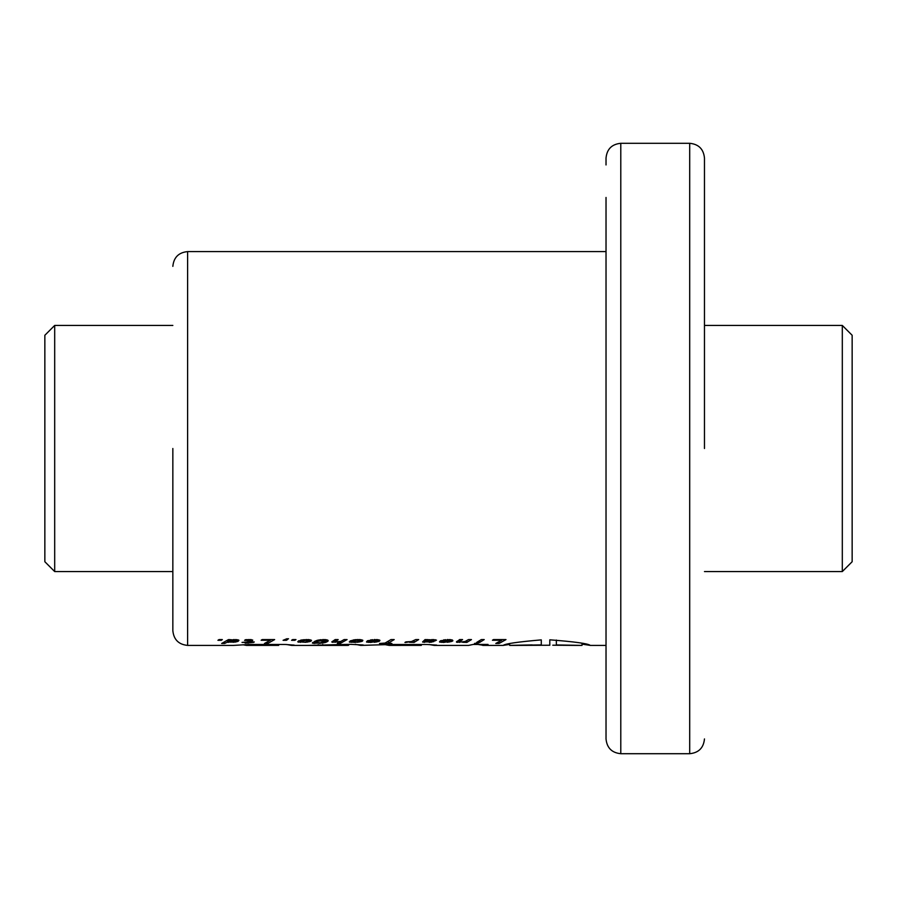 <?xml version="1.0" encoding="UTF-8"?>
<svg xmlns="http://www.w3.org/2000/svg" width="897" height="897" viewBox="0 0 897 897"><rect width="100%" height="100%" fill="white"/><g stroke="black" fill="none" stroke-linecap="round" stroke-linejoin="round"><path stroke-width="1.35" d="M54.695 571.568L44.85 561.724L44.85 335.276L54.695 325.432L54.695 571.568L172.841 571.568M704.47 571.568L842.305 571.568L842.305 325.432L704.47 325.432M842.305 571.568L852.15 561.724L852.15 335.276L842.305 325.432M172.841 448.5L172.841 630.636L172.841 448.5M606.024 164.958L606.024 158.074C606.91 149.104 611.832 144.182 620.791 143.296L620.791 753.704C611.832 752.818 606.91 747.896 606.024 738.926L606.024 197.452M704.47 448.5L704.47 158.074L704.47 448.5M532.156 644.909L511.155 645.358L541.283 644.909L541.283 639.875C517.793 641.916 505.112 643.754 503.228 645.38L509.687 644.416M582.03 644.136L590.248 645.38C588.096 643.575 574.607 641.725 549.805 639.819L549.805 645.235L516.235 645.403M492.431 640.256L501.681 640.256L495.772 643.474L499.024 643.474L505.986 639.583L493.462 639.583L492.431 640.256M484.223 639.583L481.308 639.583L476.688 642.409L479.693 642.409L484.223 639.583M478.662 642.914L474.502 643.452L478.662 642.914M462.695 642.308L466.855 642.409L471.474 639.583L468.481 639.583L465.195 641.456L460.946 642.017L459.668 641.512L462.572 639.583L459.544 639.583L456.539 642.23L462.695 641.904M459.544 641.871L459.544 639.583M447.267 642.308L452.918 640.738L450.204 639.595L440.584 640.727L447.984 640.178L449.487 640.391L449.363 641.052L440.236 641.052L439.463 641.916L443.679 642.443L447.267 641.781M429.248 642.387L433.868 641.579L425.75 641.635L434.081 641.075L436.491 640.133L425.055 639.583L422.565 641.949L429.248 641.893M409.447 642.286L414.066 642.409L418.686 639.583L415.692 639.583L411.409 641.579L405.971 641.871L404.917 642.443L405.814 642.443L409.447 641.803M385.06 643.059L379.498 643.474L391.877 643.474L388.311 643.059L394.209 639.583L390.969 639.583L385.06 643.059M374.251 642.308L379.498 641.131L379.936 640.323L377.222 639.595L367.568 640.727L375.002 640.178L376.505 640.391L376.381 641.052L367.232 641.052L366.481 641.916L370.696 642.443L374.251 641.781M357.107 642.308L362.478 641.131L362.859 640.323L360.235 639.606L355.167 639.684L350.2 640.907L357.825 640.178L359.663 640.671L357.174 641.781L349.269 641.916L355.358 642.42L357.107 641.792M340.804 641.456L335.153 641.871L338.18 639.583L335.153 639.583L331.778 641.916L340.277 641.983L337.238 643.474L340.142 643.474L347.083 639.583L344.078 639.583L340.804 641.456M335.153 641.871L335.153 639.583M319.287 643.429L325.656 642.409L328.212 640.772L325.465 639.606L317.28 640.301L314.443 641.467L324.624 640.548L320.689 642.824L313.165 642.263L312.347 643.014L313.255 643.317L319.287 643.003M324.624 640.548L324.624 639.561M322.561 643.104L322.561 642.286M305.787 642.297L311.102 641.131L311.472 640.335L308.848 639.606L301.695 639.976L297.726 641.803L305.787 642.297L300.921 641.546L306.012 640.166L308.288 640.671L305.754 641.77M286.782 638.776L283.093 640.301L286.435 640.301L287.466 639.583L286.311 639.583L288.531 638.776L286.782 638.776M261.128 640.256L270.378 640.256L264.469 643.474L267.721 643.474L274.65 639.583L262.159 639.583L261.128 640.256M252.662 640.615L251.351 639.617L245.475 639.696L244.578 640.357L249.758 640.604L247.449 641.96L242.011 642.409L246.63 642.409L245.139 643.138L253.47 642.409L254.288 641.96L250.476 641.96L252.662 639.976M221.649 643.474L224.642 643.474L227.423 642.117L235.395 642.073L238.95 640.29L228.488 639.583L221.649 643.474M477.91 644.438L483.674 645.369L488.046 644.438L473.235 644.438L468.582 645.403L434.182 645.403L429.08 644.528M503.34 645.403L482.732 645.403L483.674 645.369L483.674 644.438M318.2 644.607L318.2 645.403L347.801 645.403L307.94 645.403L350.189 644.338L363.207 644.965L360.717 645.403L391.26 644.495L427.05 644.495L436.66 645.089L434.182 645.403M360.717 645.403L355.313 644.315M172.841 266.364C173.726 257.405 178.649 252.483 187.608 251.597L187.608 645.403L233.545 645.403L249.388 644.472L285.291 644.472L294.182 645.111L291.637 645.403L286.614 644.506M221.301 640.301L217.926 640.301L218.991 639.583L222.333 639.583L221.301 640.301L221.301 639.583M294.911 640.301L291.57 640.301L292.601 639.583L295.976 639.583L294.911 640.301L294.911 639.583M606.024 448.5L606.024 738.926L606.024 448.5M556.353 640.043L556.353 645.223L575.134 645.403L552.787 645.212M582.03 643.317L582.03 645.403L556.353 644.943M395.7 645.291L421.332 645.38L389.175 645.403L395.7 645.291L395.7 644.495M416.062 644.495L416.062 645.291M385.766 644.786L389.175 645.403M346.926 644.349L346.926 645.279M322.752 644.495L322.752 645.279M253.29 645.291L278.653 645.392L246.44 645.403L253.29 645.291L253.29 644.472M275.177 644.472L275.177 645.291M243.053 644.797L246.44 645.403M224.642 642.039L224.642 643.474M238.423 639.953L238.423 641.131M237.638 639.763L237.638 641.523M236.606 639.595L236.606 641.826M235.395 640.94L235.395 642.073M234.958 641.254L234.958 642.14M233.265 641.77L233.265 642.342M228.331 639.696L228.331 642.409M228.017 639.92L228.017 642.375M227.423 640.335L227.423 642.117M231.146 640.413L235.642 640.671L233.332 641.77L228.926 641.77L231.146 639.942M230.013 639.583L230.013 640.727M229.172 639.583L229.172 641.12M228.735 639.583L228.735 641.546M235.642 639.55L235.642 640.671M235.541 639.55L235.541 640.413M234.229 639.539L234.229 640.178M233.579 639.572L233.579 640.166M250.476 639.572L250.476 641.96M249.669 640.66L249.669 642.409M248.166 641.568L248.166 643.138M249.882 639.55L249.882 640.279M248.604 639.527L248.604 640.166M246.697 639.595L246.697 640.2M246.63 639.606L246.63 640.2M270.378 639.583L270.378 640.256M267.721 641.904L267.721 643.474M286.311 638.922L286.311 639.583M286.435 639.583L286.435 640.301M307.503 641.277L307.503 642.095M300.349 640.279L300.349 642.398M298.914 640.738L298.914 642.23M298.353 641.019L298.353 642.095M311.102 640.122L311.102 641.131M310.317 639.819L310.317 641.49M309.23 639.662L309.23 641.792M307.884 641.097L307.884 642.039M304.318 639.651L304.318 640.279M303.444 639.718L303.444 640.413M302.255 639.897L302.255 640.693M301.325 640.054L301.325 641.086M301.257 640.066L301.257 641.131M300.921 640.144L300.921 641.546M308.288 639.583L308.288 640.671M307.974 639.561L307.974 640.413M306.505 639.539L306.505 640.178M306.012 639.55L306.012 640.166M314.6 642.263L314.6 643.463M313.255 642.263L313.255 643.317M312.818 642.465L312.818 643.227M324.714 639.572L324.714 640.839M323.559 639.527L323.559 640.245M322.651 639.55L322.651 640.2M321.036 639.662L321.036 640.323M320.341 639.729L320.341 640.436M319.41 639.875L319.41 640.693M318.536 640.021L318.536 641.052M317.818 640.178L317.818 641.467M327.932 640.234L327.932 641.198M327.282 639.931L327.282 641.669M326.497 639.763L326.497 642.073M325.656 639.628L325.656 642.409M324.68 640.884L324.68 642.689M323.66 641.747L323.66 642.914M340.142 642.061L340.142 643.474M335.052 639.651L335.052 642.443M333.09 640.996L333.09 642.387M332.148 641.579L332.148 642.23M335.276 639.583L335.276 641.512M358.789 641.321L358.789 642.117M351.646 641.49L351.646 642.409M350.144 641.49L350.144 642.263M349.864 641.49L349.864 642.207M359.663 639.583L359.663 640.671M359.361 639.561L359.361 640.391M357.825 639.539L357.825 640.178M357.387 639.539L357.387 640.166M355.582 639.651L355.582 640.267M355.077 639.696L355.077 640.335M353.956 639.853L353.956 640.615M353.328 639.942L353.328 640.907M362.478 640.099L362.478 641.131M361.67 639.819L361.67 641.49M360.605 639.662L360.605 641.792M359.293 641.063L359.293 642.05M375.91 641.052L375.91 642.117M368.566 641.052L368.566 642.398M367.198 641.063L367.198 642.23M366.884 641.299L366.884 642.162M376.751 639.572L376.751 640.604M376.505 639.572L376.505 640.391M375.002 639.527L375.002 640.178M374.284 639.539L374.284 640.166M372.446 639.651L372.446 640.267M372.322 639.662L372.322 640.279M371.134 639.808L371.134 640.581M370.696 639.864L370.696 640.727M379.498 640.054L379.498 641.131M378.691 639.796L378.691 641.501M377.626 639.651L377.626 641.803M376.348 641.052L376.348 642.05M370.013 641.871L375.439 641.557L370.013 641.871M388.311 641.344L388.311 643.059M414.066 640.693L414.066 642.409M430.964 641.579L430.964 642.241M424.561 640.514L424.561 642.409M423.216 641.377L423.216 642.252M423.092 641.445L423.092 642.23M435.426 639.707L435.426 640.817M434.081 639.583L434.081 641.075M432.556 640.649L432.556 641.243M425.75 639.583L425.75 641.635M431.592 641.579L431.592 642.162M429.585 640.279L433.06 640.492L426.68 641.075L429.585 639.718M429.966 639.673L429.966 640.245M428.026 639.583L428.026 640.503M427.241 639.583L427.241 640.671M426.68 639.583L426.68 641.075M433.06 639.527L433.06 640.492M432.926 639.527L432.926 640.256M431.771 639.55L431.771 640.166M448.892 641.052L448.892 642.117M441.582 641.052L441.582 642.398M440.18 641.086L440.18 642.23M439.866 641.333L439.866 642.162M449.733 639.572L449.733 640.604M449.487 639.572L449.487 640.391M447.984 639.527L447.984 640.178M447.3 639.539L447.3 640.166M445.45 639.651L445.45 640.267M445.327 639.662L445.327 640.279M444.116 639.808L444.116 640.581M443.701 639.853L443.701 640.727M452.48 640.043L452.48 641.131M451.673 639.796L451.673 641.501M450.608 639.651L450.608 641.803M449.33 641.052L449.33 642.05M442.983 641.871L448.455 641.557L442.983 641.871M459.443 639.651L459.443 642.443M457.481 640.996L457.481 642.387M456.539 641.579L456.539 642.23M459.668 639.583L459.668 641.512M466.855 640.705L466.855 642.409M479.693 640.682L479.693 642.409M501.681 639.583L501.681 640.256M499.024 641.904L499.024 643.474M620.791 753.704L689.703 753.704L689.703 143.296C698.662 144.182 703.584 149.104 704.47 158.074M54.695 325.432L172.841 325.432M291.637 645.403L307.794 645.403M509.687 643.687L509.687 645.403L516.268 645.403M590.136 645.403L606.024 645.403M187.608 251.597L606.024 251.597M187.608 645.403C178.649 644.517 173.726 639.595 172.841 630.636M620.791 143.296L689.703 143.296M689.703 753.704C698.662 752.818 703.584 747.896 704.47 738.926M575.123 645.403L582.007 645.403M421.332 644.495L421.332 645.38M348.597 644.349L348.597 645.335M278.653 644.472L278.653 645.392"/></g></svg>
